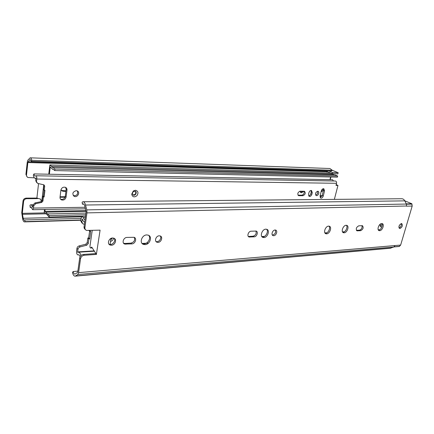 <?xml version="1.0" encoding="UTF-8"?>
<svg xmlns="http://www.w3.org/2000/svg" width="434" height="434" viewBox="0 0 434 434"><rect width="100%" height="100%" fill="white"/><g stroke="black" fill="none" stroke-linecap="round" stroke-linejoin="round"><path stroke-width="0.65" d="M30.266 157.83L329.927 168.511L332.303 170.269L331.543 171.018L31.286 161.383L31.796 160.287C31.389 158.654 30.83 157.835 30.125 157.824L27.852 160.173L27.266 162.039L25.921 174.387L27.038 176.779M24.803 219.929L24.429 220.163C23.913 220.184 23.501 219.561 23.208 218.286L22.313 213.354L23.61 201.43C23.968 199.776 25.031 198.864 26.799 198.685L26.219 198.116C24.456 198.295 23.398 199.206 23.04 200.855L21.743 212.758L22.704 219.132C23.138 221.009 23.74 221.931 24.51 221.893L24.998 221.617L24.803 219.929L81.093 218.4M26.219 198.116L36.961 198.061M38.545 183.642L36.885 198.04L40.693 199.168L41.311 201.566M61.4 190.445L65.984 190.824M300.431 192.316L302.807 191.22M321.203 191.389L322.95 188.801M26.799 198.685L37.584 198.626L37.004 198.072M37.584 198.626L37.628 198.257M34.351 177.832L28.009 177.517C26.935 176.985 26.436 176.117 26.507 174.913L27.857 162.544L326.569 171.745L327.524 170.887M298.001 195.186L301.939 195.17C303.827 194.503 304.505 193.19 303.974 191.226L301.538 192.745L300.99 192.653L299.845 191.231M323.493 190.282L321.165 191.823M326.569 171.745L326.818 171.425L332.194 173.725L337.864 173.882L338.167 172.705L332.281 170.291M330.263 179.671L330.936 177.001M332.194 173.725L332.498 172.531L328.722 170.925M332.498 172.531L338.167 172.705M31.796 160.287L332.303 170.269M31.286 161.383L30.12 159.609L29.615 159.924L30.722 159.962M27.857 162.544L29.615 159.924M61.693 190.591L63.429 191.356L65.914 191.356M62.322 191.128L60.982 189.723M24.998 221.617L80.87 220M41.789 201.186L43.747 184.781M54.955 169.021L337.679 176.068L335.005 174.924L52.981 167.448L54.955 169.021L54.765 170.567L52.991 169.141L52.563 169.314L50.252 166.938L49.378 174.224M337.679 176.068L337.402 177.153L54.765 170.567M333.708 174.891L333.095 174.11L51.575 166.331L52.552 167.708L52.981 167.448M48.749 174.213L49.856 164.958L51.575 166.331M333.095 174.11L330.746 173.101L49.856 164.958M330.632 176.996L329.959 179.665M321.979 196.076L320.026 196.087M65.046 197.242L60.006 197.264M45.147 209.497L44.919 211.385L49.259 215.584L49.08 217.06L46.264 213.729M85.954 210.609L44.919 211.385M85.97 213.099L47.556 213.935M85.742 214.727L49.259 215.584M85.541 216.148L49.08 217.06M46.59 213.897L45.841 213.913L46.161 213.729M45.841 213.913L44.192 212.307L44.528 209.508M60.071 196.754L65.209 196.732M308.623 195.761L309.323 195.761M320.118 195.718L322.12 195.707M333.475 180.983L332.563 179.714L33.966 173.925L33.326 175.293C33.776 177.294 34.427 178.303 35.284 178.314L35.951 178.016M30.852 206.964L32.718 209.709L33.478 208.081L33.743 205.738L35.707 203.692L41.642 202.45L42.933 201.094L43.422 196.971L44.138 196.971L44.93 190.32L44.208 190.32L44.702 186.153L43.97 184.857L37.65 183.403L35.751 180.75L35.886 178.016M36.521 181.434L36.798 179.03C36.895 177.099 36.597 176.009 35.897 175.765L35.246 176.096C34.66 176.074 34.237 175.352 33.966 173.925M133.292 195.105C135.462 196.087 137.48 191.996 135.218 191.204L133.281 191.557L132.289 193.575L132.988 194.893C135.511 194.752 136.303 193.548 135.365 191.269M41.642 202.45L40.872 201.723L34.948 202.955L32.995 205L32.545 207.365C32.062 205.607 31.438 204.75 30.668 204.788L29.962 205.255L30.196 207.381L31.405 207.365M30.733 206.969L30.196 207.381M73.275 195.593L73.433 195.663C76.959 195.794 78.266 194.22 77.344 190.949M60.483 199.087L60.7 199.195C63.017 199.732 64.536 198.815 65.257 196.45L66.163 189.425L65.637 187.412M308.72 195.946C309.713 195.739 310.408 195.007 310.804 193.743L311.194 192.143L311.015 190.445M315.67 195.121C317.411 194.367 318.03 193.081 317.536 191.269M320.184 197.66L322.18 195.501L323.466 190.38L323.308 188.703M40.872 201.723L42.163 200.372L42.646 196.255L43.362 196.255L44.078 190.201M44.702 186.153L43.921 185.464L43.433 189.62L44.208 190.32M43.921 185.464L43.829 184.808M35.751 180.75L36.792 182.676M334.364 199.38L337.967 185.41L335.997 185.389L336.534 183.294C336.708 181.954 336.296 181.195 335.298 181.016L35.973 175.765M135.419 190.249L133.303 191.009L131.697 194.258C132.527 197.117 134.274 197.589 136.949 195.68C138.685 192.832 138.175 191.02 135.419 190.249M76.14 190.678C72.554 191.974 71.93 193.868 74.257 196.358C77.523 197.915 80.615 192.17 77.203 190.884L76.14 190.678M60.017 197.177C59.919 198.446 60.413 199.352 61.509 199.9C63.825 200.437 65.35 199.521 66.071 197.15L66.982 190.108C67.086 188.806 66.576 187.873 65.442 187.32C63.136 186.804 61.623 187.727 60.912 190.092L60.017 197.177M298.977 195.707L303.008 195.696C305.335 194.519 305.824 193.049 304.462 191.286L300.057 191.215C297.702 192.387 297.214 193.862 298.587 195.647L298.044 195.246M308.547 194.264L309.296 196.407C310.456 196.559 311.314 195.843 311.872 194.258L312.268 192.653L311.514 190.493C310.353 190.347 309.502 191.069 308.943 192.653L308.547 194.264M317.693 191.258C315.426 192.414 314.943 193.857 316.24 195.582C318.079 196.325 319.972 191.85 318.041 191.313L317.693 191.258M320.042 196.022L320.748 198.126C321.865 198.267 322.701 197.557 323.254 196.011L324.545 190.879L323.824 188.747C322.712 188.611 321.882 189.322 321.334 190.868L320.042 196.022M337.967 185.41L336.193 184.624M43.422 196.971L42.646 196.255M44.138 196.971L43.362 196.255M95.681 253.31L96.234 254.178M96.467 254.4L84.277 255.246C82.265 255.572 81.022 256.711 80.55 258.664L78.592 272.633L400.642 245.069L412.191 206.058L411.861 203.779L404.776 200.79M92.236 230.459L89.974 246.149C89.914 247.282 90.131 247.906 90.63 248.015L91.731 247.092L96.494 254.427M412.191 206.058L406.506 206.177L406.387 204.051L404.814 200.866C404.021 199.401 402.904 198.691 401.461 198.745L83.236 201.75M96.381 254.405L100.086 230.139L86.529 230.438C85.33 229.884 84.793 228.897 84.923 227.487L86.968 212.882L86.811 209.882L85.536 205.016C84.896 202.776 84.017 201.691 82.905 201.756L82.124 202.146L82.4 204.175L83.789 204.159M126.978 237.425L134.111 237.306C137.177 238.309 135.251 243.865 131.838 243.897L124.65 244.049C121.558 243.029 123.522 237.425 126.978 237.425M251.085 231.208L256.185 231.078C258.588 231.761 256.83 236.834 254.199 236.834L249.062 236.991C246.642 236.302 248.422 231.186 251.085 231.208M145.059 244.624L143.394 244.38C139.054 242.975 141.869 234.913 146.714 234.93L148.303 235.168C152.659 236.579 149.893 244.581 145.059 244.624M263.921 237.566L262.939 237.431C259.532 236.481 262.103 229.13 265.841 229.168L266.78 229.298C270.192 230.253 267.659 237.555 263.921 237.566M158.041 242.384L156.962 242.221C154.048 241.293 155.958 235.803 159.202 235.808L160.244 235.966C163.168 236.899 161.285 242.362 158.041 242.384M273.724 235.711L273.084 235.624C270.789 234.989 272.541 229.982 275.048 230.009L275.671 230.091C277.966 230.725 276.23 235.711 273.724 235.711M344.129 232.798L343.468 232.716C340.668 232.016 343.093 225.235 346.131 225.284L346.766 225.365C349.565 226.071 347.162 232.808 344.129 232.798M326.628 233.839L325.901 233.747C322.972 232.998 325.429 226.081 328.619 226.13L329.308 226.222C332.238 226.977 329.813 233.845 326.628 233.839M358.788 225.81L362.455 225.696C363.779 227.595 363.182 229.261 360.67 230.693L356.981 230.828C355.647 228.913 356.249 227.242 358.788 225.81M379.663 230.687L379.115 230.622C376.576 230.02 378.936 223.51 381.687 223.564L382.208 223.629C384.746 224.242 382.408 230.704 379.663 230.687M399.947 228.528L399.6 228.49C398.412 226.635 399.014 224.991 401.407 223.57L401.743 223.613C402.936 225.463 402.34 227.101 399.947 228.528M111.451 245.226L110.09 245.015C106.775 243.897 108.853 237.989 112.569 237.989L113.892 238.195C117.213 239.313 115.167 245.194 111.451 245.226M95.637 253.613L83.437 254.422C81.429 254.742 80.187 255.881 79.715 257.829L77.767 271.771L77.436 272.525L75.087 274.098C74.257 274.201 73.606 273.349 73.14 271.532L72.467 272.541C73.156 275.107 74.1 276.306 75.288 276.138L77.762 274.527L78.592 272.633M342.757 232.233C345.318 232.667 348.22 227.107 346.381 225.289M83.209 203.866L82.975 203.866C83.74 203.817 84.337 204.56 84.771 206.085L86.106 212.145L84.066 226.716C83.936 227.975 84.37 228.908 85.362 229.515M325.164 233.248C327.854 233.812 330.941 228.051 328.961 226.141M361.956 225.653C362.395 227.812 361.603 229.315 359.591 230.15L356.39 230.329M378.47 230.166C380.764 230.356 383.325 225.224 381.768 223.564M399.052 228.002C400.853 227.036 401.569 225.566 401.206 223.597M393.985 246.93L399.247 246.474L400.642 245.069M406.305 203.877L411.861 203.779M394.913 245.709L393.801 247.011L390.014 248.27M108.918 244.092L109.205 244.233C112.243 245.66 116.269 240.848 114.158 238.32M82.975 203.866L82.4 204.175M73.14 271.532L77.854 271.142M123.56 243.203L124.97 243.474L125.876 244.239M134.247 237.365C135.272 240.219 134.16 242.145 130.922 243.132L124.97 243.474M248.302 236.416L249.783 237.089M255.892 231.007C256.684 233.503 255.772 235.228 253.163 236.194L248.747 236.443M142.075 243.441L142.466 243.626C146.573 245.514 151.819 238.467 148.661 235.331M262.055 236.85C265.239 237.951 269.08 231.523 266.601 229.244M155.98 241.472L156.018 241.488C158.67 242.698 162.153 238.174 160.265 235.977M272.362 235.076C275.037 234.376 276.024 232.689 275.33 230.015M379.804 229.711L378.247 229.798M344.401 231.756L342.513 231.87M326.965 232.765L324.909 232.884M264.539 236.384L261.816 236.541M148.45 243.1L142.097 243.469M111.012 238.402L110.084 244.44M399.47 225.105L398.868 227.166M80.995 255.507C80.247 253.163 79.297 252.067 78.147 252.225L77.773 252.371L77.615 251.904L77.974 249.29C78.228 248.085 78.966 247.288 80.192 246.886L86.767 245.194L88.232 243.604L88.894 238.944L89.686 238.906L90.76 231.387L89.974 231.42L90.098 230.546M89.626 231.11L88.65 237.951L87.863 237.989L87.201 242.639L85.742 244.223L79.183 245.91C77.957 246.306 77.219 247.103 76.97 248.302L76.606 250.944C76.487 253.347 76.937 254.671 77.963 254.91L78.82 254.807M80.089 256.684C79.617 255.3 79.037 254.66 78.337 254.763L78.109 254.85M84.413 224.253L82.965 223.944L81.782 221.774L82.427 219.078M84.701 222.165C83.746 221.915 82.981 220.868 82.411 219.018L82.156 219.089M81.993 223.076L80.751 220.857L81.125 218.139L82.145 216.268L83.285 217.58C83.729 218.975 84.31 219.642 85.037 219.577L85.064 219.571M113.681 238.125C113.258 239.807 112.216 240.908 110.551 241.429M381.953 226.722L380.878 226.917C380.2 226.608 380.005 225.864 380.282 224.682L380.477 223.998M112.363 238.006L110.784 239.91M382.104 224.226L380.265 226.271M89.046 230.59L89.974 231.42M88.65 237.951L89.686 238.906M87.863 237.989L88.894 238.944M23.61 201.43L23.04 200.855M326.531 171.891L328.023 171.935M28.091 161.795L326.921 171.229M22.313 213.354L44.794 212.893M22.356 214.325L45.744 213.821M23.208 218.286L81.532 216.799M26.507 174.913L25.921 174.387M63.429 191.356L62.794 190.819M33.743 205.738L32.995 205M33.478 208.081L85.086 207.284M36.798 179.03L336.534 183.294M322.18 195.501L323.254 196.011M323.466 190.38L324.545 190.879M310.804 193.743L311.872 194.258M311.194 192.143L312.268 192.653M301.939 195.17L303.008 195.696M65.257 196.45L66.071 197.15M66.163 189.425L66.982 190.108M35.707 203.692L34.948 202.955M42.933 201.094L42.163 200.372M86.968 212.882L406.555 206.014M83.437 254.422L84.277 255.246M84.066 226.716L84.923 227.487M356.423 230.383L357.404 230.877M359.591 230.15L360.67 230.693M394.148 246.827L399.535 246.36M406.463 204.213L412.029 204.11M77.762 274.527L393.801 247.011M75.673 275.959L391.039 248.08M85.536 205.016L404.814 200.866M86.811 209.882L406.387 204.051M79.715 257.829L80.55 258.664M253.163 236.194L254.199 236.834M130.922 243.132L131.838 243.897M92.214 247.852L90.777 247.939M77.615 251.904L94.124 250.863M76.97 248.302L77.974 249.29M80.751 220.857L81.782 221.774M83.285 217.58L85.352 217.526M87.201 242.639L88.232 243.604M85.742 244.223L86.767 245.194M79.183 245.91L80.192 246.886M300.654 192.49L300.99 192.653M80.838 220.25L24.51 221.893M52.563 169.314L53.225 169.331M46.259 212.166L86.116 211.374M36.027 178.325L35.284 178.314M33.033 204.761L30.857 204.788M85.482 208.808L32.718 209.709M61.509 199.9L60.7 199.195M74.257 196.358L73.433 195.663M132.289 193.575L131.697 194.258M133.281 191.557L133.303 191.009M343.468 232.716L343.034 232.494M325.901 233.747L325.408 233.481M379.115 230.622L378.79 230.459M110.09 245.015L109.205 244.233M390.535 248.226L75.288 276.138M273.084 235.624L272.59 235.331M156.962 242.221L156.018 241.488M262.939 237.431L262.174 236.964M143.394 244.38L142.466 243.626M249.062 236.991L248.487 236.633M124.65 244.049L123.744 243.284M90.63 248.015L92.258 247.922M94.341 251.199L78.543 252.197M85.541 216.181L82.297 216.262M78.912 254.85L77.963 254.91"/></g></svg>

